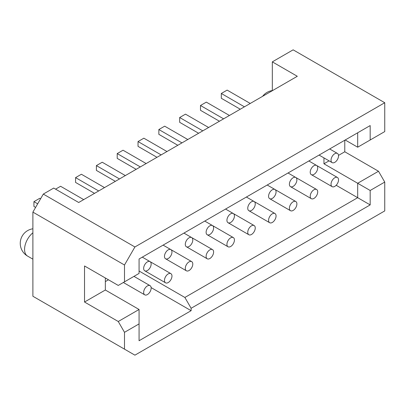 <?xml version="1.0" encoding="UTF-8"?>
<svg xmlns="http://www.w3.org/2000/svg" width="405" height="405" viewBox="0 0 405 405"><rect width="100%" height="100%" fill="white"/><g stroke="black" fill="none" stroke-linecap="round" stroke-linejoin="round"><path stroke-width="0.61" d="M345.192 139.993L357.686 147.207L384.75 131.579L384.75 102.728L134.911 246.974L124.497 265.007L124.497 281.834L118.255 285.439L84.523 265.969L84.523 302.029L118.255 321.504L139.072 309.481L139.072 340.737L191.125 310.686L151.121 287.591M108.469 279.789L105.346 281.596M384.75 102.728L293.139 49.84L272.322 61.859L297.305 76.287L78.697 202.5L53.708 188.077L43.3 194.086L32.891 212.114L32.891 296.257L134.911 355.16L384.75 210.914L384.75 182.068L370.175 190.482L323.954 163.792L323.954 157.894M191.125 310.686L191.125 308.281L184.877 297.462L357.686 197.691L357.686 183.268L378.503 171.249L344.776 151.774L344.776 140.236M191.125 308.281L370.175 204.905L336.175 185.277M272.322 61.859L272.322 90.71M323.954 163.792L329.068 160.846M338.504 155.393L344.776 151.774M105.346 277.987L105.346 290.01L139.072 309.481M84.523 302.029L105.346 290.01M139.072 271.016L184.877 297.462M370.175 204.905L370.175 190.482M370.175 139.993L370.175 125.57L357.686 132.779L357.686 147.207M370.175 125.57L139.072 258.998L139.072 273.421L124.497 281.834M118.255 321.504L124.497 332.323L139.072 323.904M124.497 332.323L124.497 349.15M124.497 265.007L32.891 212.114M378.503 171.249L384.75 182.068M134.911 246.974L43.3 194.086M147.4 285.92A5.3 3.058 120 0 0 143.653 292.415A5.3 3.058 120 0 0 144.752 294.84A5.3 3.058 120 0 0 150.052 291.777A5.3 3.058 120 0 0 150.052 285.657A5.3 3.058 120 0 0 147.4 285.92M334.783 153.697A5.3 3.058 120 0 0 331.032 160.188A5.3 3.058 120 0 0 332.13 162.613A5.3 3.058 120 0 0 337.431 159.555A5.3 3.058 120 0 0 337.431 153.434A5.3 3.058 120 0 0 334.783 153.697M147.4 261.878A5.3 3.058 120 0 0 143.653 268.373A5.3 3.058 120 0 0 144.752 270.798A5.3 3.058 120 0 0 150.052 267.735A5.3 3.058 120 0 0 150.052 261.62A5.3 3.058 120 0 0 147.4 261.878M40.591 198.774L39.761 198.293L33.929 201.66L33.929 206.469L35.594 207.426M240.256 109.223L221.312 98.283L221.312 93.474L244.423 106.819M250.249 103.452L227.144 90.107L221.312 93.474M219.439 121.242L200.49 110.302L200.49 105.497L223.6 118.837M229.432 115.471L206.322 102.131L200.49 105.497M198.617 133.26L179.673 122.325L179.673 117.516L202.784 130.856M208.61 127.494L185.5 114.149L179.673 117.516M177.795 145.284L158.851 134.344L158.851 129.534L181.961 142.879M187.793 139.512L164.683 126.173L158.851 129.534M156.978 157.302L138.034 146.367L138.034 141.558L161.139 154.897M166.971 151.531L143.861 138.191L138.034 141.558M136.156 169.325L117.212 158.385L117.212 153.576L140.322 166.921M146.149 163.554L123.039 150.209L117.212 153.576M115.339 181.344L96.39 170.404L96.39 165.599L119.5 178.939M125.332 175.573L102.222 162.233L96.39 165.599M94.517 193.362L75.573 182.427L75.573 177.618L98.683 190.957M104.51 187.596L81.4 174.251L75.573 177.618M83.688 199.614L60.583 186.275L55.586 189.155M37.68 203.821L33.929 201.66M331.032 184.229A5.3 3.058 120 0 0 332.13 186.654A5.3 3.058 120 0 0 337.431 183.597A5.3 3.058 120 0 0 337.431 177.476A5.3 3.058 120 0 0 334.783 177.739A5.3 3.058 120 0 0 331.032 184.229M310.215 172.206A5.3 3.058 120 0 0 311.313 174.636A5.3 3.058 120 0 0 316.614 171.573A5.3 3.058 120 0 0 316.614 165.453A5.3 3.058 120 0 0 313.961 165.716A5.3 3.058 120 0 0 310.215 172.206M310.215 196.248A5.3 3.058 120 0 0 311.313 198.678A5.3 3.058 120 0 0 316.614 195.615A5.3 3.058 120 0 0 316.614 189.494A5.3 3.058 120 0 0 313.961 189.758A5.3 3.058 120 0 0 310.215 196.248M289.393 184.229A5.3 3.058 120 0 0 290.491 186.654A5.3 3.058 120 0 0 295.792 183.597A5.3 3.058 120 0 0 295.792 177.476A5.3 3.058 120 0 0 293.139 177.739A5.3 3.058 120 0 0 289.393 184.229M289.393 208.271A5.3 3.058 120 0 0 290.491 210.696A5.3 3.058 120 0 0 295.792 207.638A5.3 3.058 120 0 0 295.792 201.518A5.3 3.058 120 0 0 293.139 201.781A5.3 3.058 120 0 0 289.393 208.271M268.576 196.248A5.3 3.058 120 0 0 269.669 198.678A5.3 3.058 120 0 0 274.97 195.615A5.3 3.058 120 0 0 274.97 189.494A5.3 3.058 120 0 0 272.322 189.758A5.3 3.058 120 0 0 268.576 196.248M268.576 220.29A5.3 3.058 120 0 0 269.669 222.715A5.3 3.058 120 0 0 274.97 219.657A5.3 3.058 120 0 0 274.97 213.536A5.3 3.058 120 0 0 272.322 213.799A5.3 3.058 120 0 0 268.576 220.29M247.754 208.271A5.3 3.058 120 0 0 248.852 210.696A5.3 3.058 120 0 0 254.153 207.633A5.3 3.058 120 0 0 254.153 201.518A5.3 3.058 120 0 0 251.5 201.776A5.3 3.058 120 0 0 247.754 208.271M247.754 232.313A5.3 3.058 120 0 0 248.852 234.738A5.3 3.058 120 0 0 254.153 231.675A5.3 3.058 120 0 0 254.153 225.56A5.3 3.058 120 0 0 251.5 225.818A5.3 3.058 120 0 0 247.754 232.313M226.932 220.29A5.3 3.058 120 0 0 228.03 222.715A5.3 3.058 120 0 0 233.331 219.657A5.3 3.058 120 0 0 233.331 213.536A5.3 3.058 120 0 0 230.683 213.799A5.3 3.058 120 0 0 226.932 220.29M226.932 244.331A5.3 3.058 120 0 0 228.03 246.756A5.3 3.058 120 0 0 233.331 243.699A5.3 3.058 120 0 0 233.331 237.578A5.3 3.058 120 0 0 230.683 237.841A5.3 3.058 120 0 0 226.932 244.331M206.115 232.308A5.3 3.058 120 0 0 207.213 234.738A5.3 3.058 120 0 0 212.509 231.675A5.3 3.058 120 0 0 212.509 225.555A5.3 3.058 120 0 0 209.861 225.818A5.3 3.058 120 0 0 206.115 232.308M206.115 256.35A5.3 3.058 120 0 0 207.213 258.78A5.3 3.058 120 0 0 212.509 255.717A5.3 3.058 120 0 0 212.509 249.596A5.3 3.058 120 0 0 209.861 249.86A5.3 3.058 120 0 0 206.115 256.35M185.293 244.331A5.3 3.058 120 0 0 186.391 246.756A5.3 3.058 120 0 0 191.692 243.699A5.3 3.058 120 0 0 191.692 237.578A5.3 3.058 120 0 0 189.039 237.841A5.3 3.058 120 0 0 185.293 244.331M185.293 268.373A5.3 3.058 120 0 0 186.391 270.798A5.3 3.058 120 0 0 191.692 267.74A5.3 3.058 120 0 0 191.692 261.62A5.3 3.058 120 0 0 189.039 261.883A5.3 3.058 120 0 0 185.293 268.373M164.476 256.35A5.3 3.058 120 0 0 165.569 258.78A5.3 3.058 120 0 0 170.869 255.717A5.3 3.058 120 0 0 170.869 249.596A5.3 3.058 120 0 0 168.222 249.86A5.3 3.058 120 0 0 164.476 256.35M164.476 280.392A5.3 3.058 120 0 0 165.569 282.817A5.3 3.058 120 0 0 170.869 279.759A5.3 3.058 120 0 0 170.869 273.638A5.3 3.058 120 0 0 168.222 273.901A5.3 3.058 120 0 0 164.476 280.392M32.891 228.795A14.722 14.722 0 0 0 27.611 256.117A14.722 8.5 -60 0 1 24.563 249.379A14.722 8.5 -60 0 1 32.891 232.794M272.322 90.563A14.722 14.722 0 0 0 262.617 96.314M27.611 256.117L32.891 259.165M319.069 155.075L332.13 162.613M329.67 148.954L337.431 153.434M311.313 174.636L332.13 186.654M316.639 165.473L337.431 177.476M308.853 160.972L316.614 165.453M290.491 186.654L311.313 198.678M295.817 177.491L316.614 189.494M288.031 172.996L295.792 177.476M269.669 198.678L290.491 210.696M275 189.515L295.792 201.518M267.209 185.014L274.97 189.494M248.852 210.696L269.669 222.715M254.178 201.533L274.97 213.536M246.392 197.038L254.153 201.518M228.03 222.715L248.852 234.738M233.361 213.551L254.153 225.56M225.57 209.056L233.331 213.536M207.213 234.738L228.03 246.756M212.539 225.575L233.331 237.578M204.753 221.074L212.509 225.555M186.391 246.756L207.213 258.78M191.717 237.593L212.509 249.596M183.931 233.098L191.692 237.578M165.569 258.78L186.391 270.798M170.9 249.612L191.692 261.62M163.109 245.116L170.869 249.596M144.752 270.798L165.569 282.817M150.078 261.635L170.869 273.638M142.292 257.14L150.052 261.62M123.363 282.493L144.752 294.84M133.964 276.372L150.052 285.657"/></g></svg>
